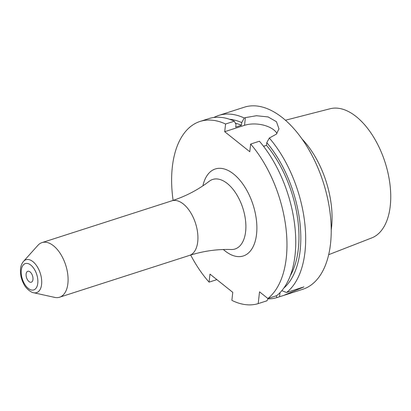 <?xml version="1.0" encoding="UTF-8"?>
<svg xmlns="http://www.w3.org/2000/svg" width="411" height="411" viewBox="0 0 411 411"><rect width="100%" height="100%" fill="white"/><g stroke="black" fill="none" stroke-linecap="round" stroke-linejoin="round"><path stroke-width="0.62" d="M267.885 298.504A95.619 52.218 -107.8 0 0 250.648 144.055L259.418 141.23A95.619 52.218 -107.8 0 1 276.654 295.684L267.885 298.504L259.531 291.825L258.206 303.616A95.619 52.218 -107.8 0 1 231.871 300.364L232.77 292.339L209.98 274.116L209.081 282.141A95.619 52.218 -107.8 0 1 190.683 255.041M200.023 121.445L208.798 118.625A95.619 52.218 -107.8 0 1 234.347 121.188L225.572 124.009A95.619 52.218 -107.8 0 0 200.023 121.445A95.619 52.218 -107.8 0 0 173.108 200.414M225.572 124.009L224.714 131.69L249.785 151.731L250.648 144.055M281.812 290.68L286.559 292.493L303.929 286.909L283.682 295.422L276.886 297.605A95.619 52.218 72.2 0 1 267.885 298.874M216.88 279.634L209.081 282.141M268.085 298.437L266.98 300.79L258.206 303.616M234.347 121.188L236.001 124.435L235.698 127.122L241.416 125.283A87.969 48.041 72.2 0 0 235.359 123.177M283.837 288.085A91.072 49.736 -107.8 0 0 266.79 142.643L266.492 145.324A87.969 48.041 72.2 0 1 290.402 275.534M266.492 145.324L263.528 146.28M276.993 133.452A21.038 11.21 6.4 0 0 244.54 125.309L245.398 117.628L244.252 117.998L241.719 122.596A91.072 49.736 -107.8 0 0 229.508 119.247M241.719 122.596L241.416 125.283M244.252 117.998A95.619 52.218 -107.8 0 0 218.703 115.44A95.619 52.218 -107.8 0 0 213.895 117.484M266.79 142.643L269.323 138.045A95.619 52.218 -107.8 0 1 304.972 252.015A95.619 52.218 72.2 0 1 286.559 292.493M276.886 297.605L276.243 295.817M218.703 115.44L244.252 107.22A95.619 52.218 -107.8 0 1 306.005 144.949A95.619 52.218 -107.8 0 1 330.521 243.795A95.619 52.218 72.2 0 1 302.825 289.262L283.682 295.422M245.398 117.628L256.438 115.727L268.07 116.919L276.433 121.687L278.971 128.843L276.408 134.12L269.323 138.045M244.54 125.309L224.714 131.69M301.946 138.887A71.725 39.168 -107.8 0 1 331.533 227.504A71.725 39.168 72.2 0 1 331.23 229.888M328.682 254.676L371.724 237.928A67.892 37.077 72.2 0 0 390.25 206.05A67.892 37.077 -107.8 0 0 373.388 136.75A67.892 37.077 -107.8 0 0 330.156 108.74L285.424 120.233M32.957 279.48A5.739 3.134 -107.8 0 0 31.483 273.551A5.739 3.134 -107.8 0 0 27.778 271.286A5.739 3.134 -107.8 0 0 26.119 274.014A5.739 3.134 72.2 0 0 27.588 279.948A5.739 3.134 72.2 0 0 31.293 282.208A5.739 3.134 72.2 0 0 32.957 279.48M67.887 283.575A28.683 15.664 -107.8 0 0 60.535 253.921A28.683 15.664 -107.8 0 0 42.009 242.603A28.683 15.664 -107.8 0 0 37.889 245.352L23.519 261.386A17.283 9.438 72.2 0 1 35.767 264.566A17.283 9.438 72.2 0 1 41.598 284.417A17.283 9.438 72.2 0 1 33.61 292.735L54.632 297.384A28.683 15.664 72.2 0 0 59.58 297.215A28.683 15.664 72.2 0 0 67.887 283.575M223.373 249.518A45.693 24.953 -107.8 0 0 256.546 234.239A45.693 24.953 -107.8 0 0 235.405 175.559A45.693 24.953 -107.8 0 0 202.885 185.839M21.3 270.166A13.82 7.547 72.2 0 1 30.84 265.126A13.82 7.547 72.2 0 1 37.771 283.333A13.82 7.547 72.2 0 1 28.231 288.368A13.82 7.547 72.2 0 1 21.3 270.166M42.009 242.603L171.844 200.825A28.683 15.664 -107.8 0 1 190.37 212.148A28.683 15.664 -107.8 0 1 197.722 241.802A28.683 15.664 72.2 0 1 189.414 255.442L59.58 297.215M189.414 255.442C203.388 251.018 217.306 249.045 231.167 249.523A36.528 19.949 72.2 0 0 245.619 231.629A36.528 19.949 -107.8 0 0 234.429 191.172A36.528 19.949 -107.8 0 0 209.214 181.287C198.23 189.759 185.772 196.273 171.844 200.825M280.019 292.653L279.557 296.742M33.61 292.735C32.793 293.038 26.52 289.93 23.71 283.867C21.146 278.894 20.093 273.86 20.55 268.758C20.853 265.814 21.845 263.353 23.519 261.386"/></g></svg>
